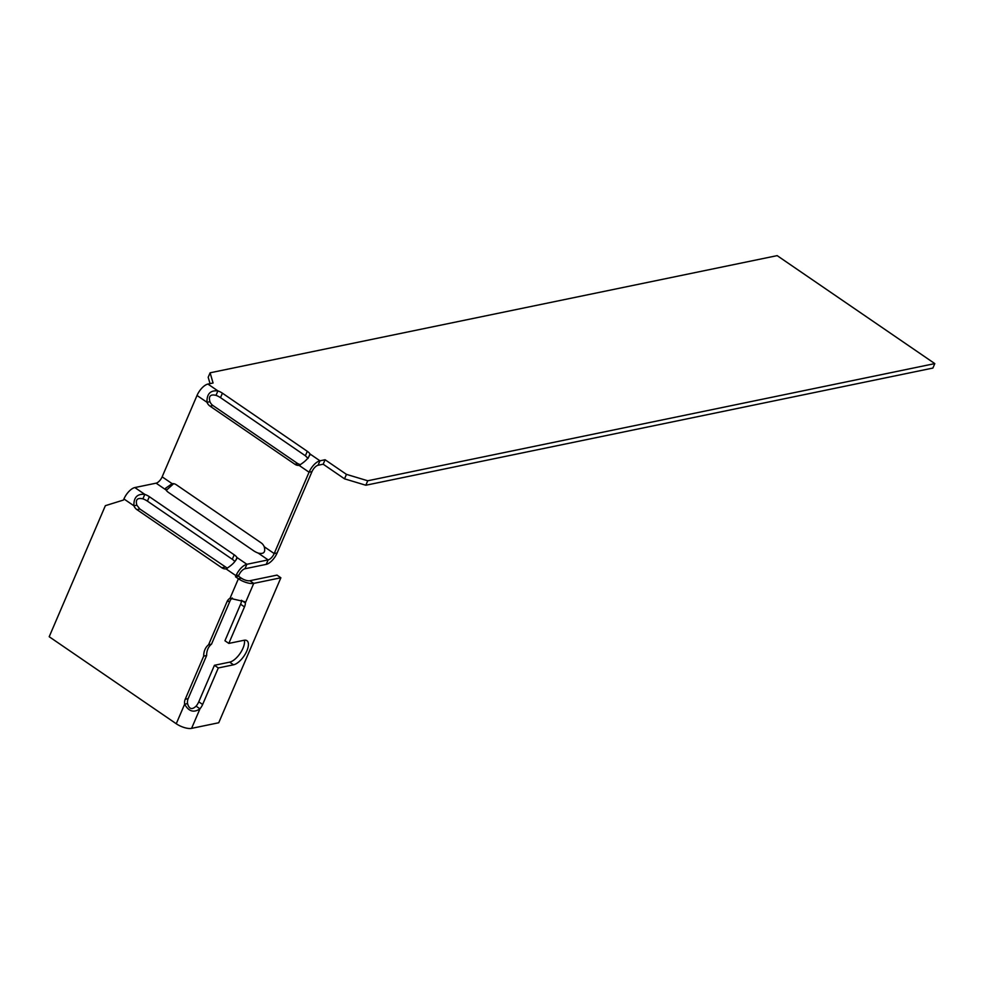 <?xml version="1.0" encoding="UTF-8"?>
<svg xmlns="http://www.w3.org/2000/svg" width="984" height="984" viewBox="0 0 984 984"><rect width="100%" height="100%" fill="white"/><g stroke="black" fill="none" stroke-linecap="round" stroke-linejoin="round"><path stroke-width="1.48" d="M244.389 640.203A14.379 6.285 -55.6 0 1 240.256 653.179A14.379 6.285 -55.6 0 1 229.653 662.146L214.426 665.295L218.3 667.951L233.528 664.803L229.653 662.146M226 568.863A8.167 6.691 78.3 0 1 221.806 567.756L136.924 509.626A8.167 6.691 78.3 0 1 133.91 505.788C133.615 497.437 137.256 493.636 144.82 494.386A8.167 3.038 -156.8 0 1 149.322 496.674L234.204 554.804A8.167 3.038 -156.8 0 1 236.91 557.461C235.975 561.2 232.335 565 226 568.863L235.975 575.702L235.508 576.784L238.399 578.764L241.326 578.149A6.531 2.423 23.2 0 0 249.85 580.72L276.996 575.111L280.87 577.768L253.737 583.377L245.348 602.934L241.474 600.277A8.167 3.567 -55.6 0 1 240.588 604.225L224.942 640.756L228.817 643.413L244.044 640.264A14.379 6.285 -55.6 0 1 246.91 640.67A14.379 6.285 -55.6 0 1 245.57 653.499A14.379 6.285 -55.6 0 1 233.528 664.803M202.642 704.482L198.768 701.826A8.167 3.567 -55.6 0 1 196.087 706.155L199.973 708.812A8.167 3.567 -55.6 0 0 202.642 704.482L218.3 667.951M197.021 395.47L206.997 402.296L209.936 401.693A8.167 6.691 78.3 0 0 212.962 405.531L210.023 406.134A8.167 6.691 78.3 0 1 206.997 402.296C206.726 393.932 210.367 390.131 217.907 390.894A8.167 3.038 -156.8 0 1 222.421 393.182L307.291 451.312A8.167 3.038 -156.8 0 1 309.997 453.968L319.972 460.807L325.089 459.749L346.442 474.362L367.733 480.77L934.8 363.6L777.163 255.631L210.109 372.801L213.061 383.01L207.931 384.067A11.759 5.141 124.4 0 0 197.021 395.47L162.151 476.834A6.531 2.854 124.4 0 1 156.099 483.169L134.845 487.56A11.759 5.141 -55.6 0 0 123.935 498.962L123.467 500.044L105.362 505.678L49.2 636.734L176.247 723.744A11.759 4.366 23.2 0 0 191.585 728.369L218.731 722.76L280.87 577.768M191.585 728.369L199.973 708.812C193.811 713.031 188.707 711.481 184.635 704.2A8.167 6.691 78.3 0 1 185.226 699.23L203.7 656.119A14.379 11.783 78.3 0 1 208.571 644.766L227.046 601.642A8.167 6.691 78.3 0 1 230.01 598.309L244.426 601.605L245.348 602.934A8.167 3.567 -55.6 0 1 244.475 606.894L240.588 604.225M228.817 643.413L244.475 606.894M198.768 701.826L214.426 665.295M230.945 598.124L230.01 598.309L238.399 578.764A11.759 4.366 23.2 0 0 253.737 583.377L249.85 580.72M196.087 706.155C191.978 710.03 189.137 709.181 187.563 703.585L184.635 704.2L176.247 723.744M227.046 601.642L229.985 601.039A8.167 6.691 78.3 0 1 232.384 598.038M229.985 601.039L211.511 644.151A14.379 11.783 78.3 0 0 206.64 655.516L188.153 698.628A8.167 6.691 78.3 0 0 187.563 703.585M227.39 568.223L139.863 509.023L136.85 505.186C135.325 499.651 137.342 497.535 142.901 498.851L144.82 494.386L134.845 487.56M258.152 553.069A8.167 3.038 -156.8 0 1 253.651 550.782L168.781 492.652A8.167 3.038 -156.8 0 1 166.075 489.995L165.632 488.236L172.126 483.661A8.167 6.691 78.3 0 1 176.32 484.768L261.203 542.897A8.167 6.691 78.3 0 1 264.216 546.735C265.742 552.27 263.724 554.386 258.152 553.069L268.128 559.896L246.886 564.287A11.759 5.141 -55.6 0 0 235.975 575.702L238.915 575.087L238.448 576.181L235.508 576.784M241.326 578.149L238.448 576.181M235.508 560.72L236.812 558.654M123.935 498.962L133.91 505.788L136.85 505.186M203.7 656.119L206.64 655.516M208.571 644.766L211.511 644.151M238.915 575.087A6.531 2.854 -55.6 0 1 244.967 568.752L266.221 564.361A11.759 5.141 124.4 0 0 277.131 552.959L312.002 471.594A6.531 2.854 124.4 0 1 318.066 465.26L323.183 464.202L325.089 459.749M142.901 498.851A8.167 3.038 -156.8 0 1 147.415 501.127L232.285 559.269A8.167 3.038 -156.8 0 1 234.782 561.581M266.221 564.361L268.128 559.896A6.531 2.854 124.4 0 0 274.192 553.562L309.062 472.209L312.002 471.594M166.284 490.339L173.676 483.685M308.607 457.228L309.997 453.968C309.05 457.72 305.409 461.521 299.087 465.371A8.167 6.691 78.3 0 1 294.905 464.263L297.832 463.661L212.962 405.531M210.023 406.134L294.905 464.263M300.477 464.731L297.832 463.661M309.997 453.968L309.935 455.075M318.066 465.26L319.972 460.807A11.759 5.141 124.4 0 0 309.062 472.209L299.087 465.371M209.936 401.693C208.411 396.158 210.441 394.043 216 395.359L217.907 390.894L207.931 384.067M307.291 451.312L305.384 455.776L308.09 458.433M305.384 455.776L220.502 397.647A8.167 3.038 -156.8 0 0 216 395.359M210.109 372.801L208.19 377.266L210.035 383.637M934.8 363.6L932.894 368.065L365.827 485.235L344.523 478.827L323.183 464.202M346.442 474.362L344.523 478.827M367.733 480.77L365.827 485.235M185.226 699.23L188.153 698.628M244.967 568.752L246.886 564.287L236.91 557.461M221.806 567.756L224.746 567.153M136.924 509.626L139.863 509.023M156.099 483.169L166.075 489.995M149.322 496.674L147.415 501.127M232.285 559.269L234.204 554.804M264.216 546.735L274.192 553.562L277.131 552.959M162.151 476.834L172.126 483.661M222.421 393.182L220.502 397.647"/></g></svg>
